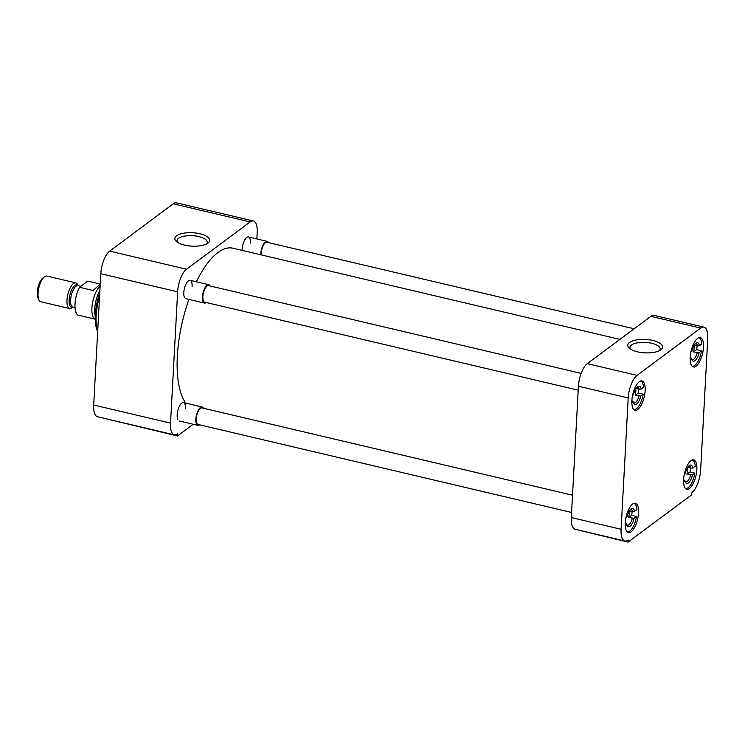 <?xml version="1.0" encoding="UTF-8"?>
<svg xmlns="http://www.w3.org/2000/svg" width="745" height="745" viewBox="0 0 745 745"><rect width="100%" height="100%" fill="white"/><g stroke="black" fill="none" stroke-linecap="round" stroke-linejoin="round"><path stroke-width="1.12" d="M199.893 233.744A17.414 6.714 3.1 0 0 180.225 234.014A17.414 6.714 3.1 0 0 176.295 241.38A17.414 6.714 3.1 0 0 184.583 245.114A17.414 6.714 3.1 0 0 207.874 243.094A17.414 6.714 3.1 0 0 199.893 233.744M206.589 243.885A15.142 5.839 3.1 0 0 207.231 242.414A15.142 5.839 3.1 0 0 198.775 236.575A15.142 5.839 3.1 0 0 177.003 240.784A15.142 5.839 3.1 0 0 177.487 242.311M99.56 296.678A33.786 13.131 103.3 0 0 96.142 315.759A33.786 13.131 103.3 0 0 97.688 331.153M184.49 297.451A9.424 3.66 -76.7 0 1 183.81 292.571A9.424 3.66 -76.7 0 1 188.41 280.809A9.424 3.66 -76.7 0 1 192.089 286.406M242.116 250.385A9.424 3.66 -76.7 0 1 242.144 249.203A9.424 3.66 -76.7 0 1 246.744 237.45A9.424 3.66 -76.7 0 1 250.422 243.047M177.859 419.733A9.424 3.66 -76.7 0 1 177.18 414.853A9.424 3.66 -76.7 0 1 181.78 403.092A9.424 3.66 -76.7 0 1 185.468 408.688M99.756 293.036A31.979 12.423 103.3 0 0 95.313 314.79A31.979 12.423 103.3 0 0 97.614 331.367L97.669 331.478M173.296 203.813L250.143 221.926A18.104 7.031 -76.7 0 1 253.384 220.976L176.546 202.873A18.104 7.031 103.3 0 0 173.296 203.813L109.664 251.121A18.104 7.031 103.3 0 0 100.799 273.713L93.693 405.029A18.104 7.031 103.3 0 0 97.493 416.734L174.339 434.838A18.104 7.031 -76.7 0 1 170.531 423.132L93.693 405.029M174.339 434.838A18.104 7.031 -76.7 0 0 177.58 433.888L177.468 435.974L100.65 417.47M100.799 273.713L177.645 291.817A18.104 7.031 -76.7 0 1 186.501 269.224L109.664 251.121M250.143 221.926L186.501 269.224M253.384 220.976A18.104 7.031 -76.7 0 1 257.193 232.682L256.848 238.931M177.468 435.974L193.234 424.259M177.645 291.817L170.531 423.132M619.905 339.394L232.831 248.197A82.965 32.231 103.3 0 0 196.335 281.778M188.951 299.406A82.965 32.231 103.3 0 0 177.347 356.045A82.965 32.231 103.3 0 0 185.775 403.129M690.215 357.209A15.086 5.858 103.3 0 0 693.381 366.959A15.086 5.858 103.3 0 0 703.476 347.347A15.086 5.858 103.3 0 0 700.3 337.597A15.086 5.858 103.3 0 0 690.215 357.209M631.881 400.568A15.086 5.858 103.3 0 0 635.047 410.318A15.086 5.858 103.3 0 0 645.142 390.706A15.086 5.858 103.3 0 0 641.966 380.956A15.086 5.858 103.3 0 0 631.881 400.568M625.26 522.85A15.086 5.858 103.3 0 0 628.426 532.601A15.086 5.858 103.3 0 0 638.512 512.998A15.086 5.858 103.3 0 0 635.345 503.238A15.086 5.858 103.3 0 0 625.26 522.85M683.593 479.491A15.086 5.858 103.3 0 0 686.76 489.242A15.086 5.858 103.3 0 0 696.845 469.629A15.086 5.858 103.3 0 0 693.679 459.879A15.086 5.858 103.3 0 0 683.593 479.491M637.524 351.826A17.414 6.714 3.1 0 0 660.815 349.796A17.414 6.714 3.1 0 0 652.825 340.456A17.414 6.714 3.1 0 0 633.166 340.726A17.414 6.714 3.1 0 0 629.236 348.092A17.414 6.714 3.1 0 0 637.524 351.826M659.53 350.597A15.142 5.839 3.1 0 0 660.172 349.126A15.142 5.839 3.1 0 0 651.717 343.287A15.142 5.839 3.1 0 0 629.944 347.496A15.142 5.839 3.1 0 0 630.428 349.023M637.059 375.378L700.7 328.07A18.104 7.031 -76.7 0 1 703.951 327.13A18.104 7.031 -76.7 0 1 707.75 338.835L700.635 470.151A18.104 7.031 -76.7 0 1 691.779 492.734L691.667 494.82L628.035 542.127L628.147 540.041A18.104 7.031 -76.7 0 1 624.897 540.982A18.104 7.031 -76.7 0 1 621.097 529.276L628.203 397.96A18.104 7.031 -76.7 0 1 637.059 375.378L587.274 363.644L650.916 316.346L700.7 328.07M703.951 327.13L654.157 315.396A18.104 7.031 103.3 0 0 650.916 316.346M587.274 363.644A18.104 7.031 103.3 0 0 578.418 386.236L628.203 397.96M621.097 529.276L571.303 517.552L578.418 386.236M571.303 517.552A18.104 7.031 103.3 0 0 575.112 529.257L624.897 540.982M578.269 530.002L628.035 542.127M697.059 345.745A14.611 5.681 -76.7 0 1 697.041 346.034A14.611 5.681 -76.7 0 1 696.64 349.675L701.511 350.821A14.611 5.681 -76.7 0 1 692.142 366.186A14.611 5.681 -76.7 0 1 692.077 366.168L692.142 366.186M694.349 345.103L697.59 345.866A8.065 3.138 103.3 0 0 696.119 343.817A8.065 3.138 103.3 0 0 695.271 343.901M694.051 345.568A8.065 3.138 -76.7 0 1 694.163 348.176A8.065 3.138 -76.7 0 1 693.567 351.957L696.64 349.675M698.838 337.736L698.782 337.718A14.611 5.681 -76.7 0 1 698.838 337.736A14.611 5.681 -76.7 0 1 701.883 343.873L699.471 345.661A9.424 3.66 -76.7 0 0 695.951 343.287A9.424 3.66 -76.7 0 0 691.882 351.305L690.894 352.04M701.511 350.821L699.099 352.608A9.424 3.66 -76.7 0 1 692.031 359.928A9.424 3.66 -76.7 0 1 691.509 358.252L690.177 359.239M691.509 358.252L690.205 357.302M699.099 352.608L693.567 351.957M697.59 345.866L699.471 345.661M697.218 352.813A8.065 3.138 -76.7 0 1 692.422 359.518A8.065 3.138 -76.7 0 1 691.695 359.071M690.438 468.028A14.611 5.681 -76.7 0 1 690.419 468.316A14.611 5.681 -76.7 0 1 690.01 471.958L694.88 473.103A14.611 5.681 -76.7 0 1 685.512 488.469A14.611 5.681 -76.7 0 1 685.456 488.45L685.512 488.469M687.719 467.385L690.969 468.149A8.065 3.138 103.3 0 0 689.497 466.1A8.065 3.138 103.3 0 0 688.65 466.184M687.43 467.851A8.065 3.138 -76.7 0 1 687.542 470.458A8.065 3.138 -76.7 0 1 686.946 474.239L690.01 471.958M692.217 460.019L692.161 460A14.611 5.681 -76.7 0 1 692.217 460.019A14.611 5.681 -76.7 0 1 695.262 466.156L692.85 467.944A9.424 3.66 -76.7 0 0 689.321 465.569A9.424 3.66 -76.7 0 0 685.26 473.587L684.273 474.323M694.88 473.103L692.478 474.891A9.424 3.66 -76.7 0 1 685.4 482.211A9.424 3.66 -76.7 0 1 684.879 480.534L683.556 481.521M684.879 480.534L683.584 479.584M692.478 474.891L686.946 474.239M690.969 468.149L692.85 467.944M690.596 475.096A8.065 3.138 -76.7 0 1 685.8 481.81A8.065 3.138 -76.7 0 1 685.074 481.354M632.105 511.387A14.611 5.681 -76.7 0 1 632.086 511.685A14.611 5.681 -76.7 0 1 631.676 515.317L636.547 516.462A14.611 5.681 -76.7 0 1 627.178 531.828A14.611 5.681 -76.7 0 1 627.122 531.809L627.178 531.828M629.385 510.744L632.635 511.508A8.065 3.138 103.3 0 0 631.164 509.459A8.065 3.138 103.3 0 0 630.317 509.543M629.097 511.219A8.065 3.138 -76.7 0 1 629.208 513.817A8.065 3.138 -76.7 0 1 628.612 517.598L631.676 515.317M633.883 503.378L633.827 503.369A14.611 5.681 -76.7 0 1 633.883 503.378A14.611 5.681 -76.7 0 1 636.928 509.515L634.517 511.303A9.424 3.66 -76.7 0 0 630.987 508.928A9.424 3.66 -76.7 0 0 626.927 516.956L625.94 517.682M636.547 516.462L634.144 518.25A9.424 3.66 -76.7 0 1 627.067 525.57A9.424 3.66 -76.7 0 1 626.545 523.903L625.223 524.89M626.545 523.903L625.251 522.943M634.144 518.25L628.612 517.598M632.635 511.508L634.517 511.303M632.263 518.464A8.065 3.138 -76.7 0 1 627.467 525.169A8.065 3.138 -76.7 0 1 626.741 524.722M638.726 389.104A14.611 5.681 -76.7 0 1 638.707 389.402A14.611 5.681 -76.7 0 1 638.307 393.034L643.177 394.179A14.611 5.681 -76.7 0 1 633.809 409.545A14.611 5.681 -76.7 0 1 633.744 409.526L633.809 409.545M636.016 388.462L639.257 389.225A8.065 3.138 103.3 0 0 637.785 387.176A8.065 3.138 103.3 0 0 636.938 387.26M635.718 388.937A8.065 3.138 -76.7 0 1 635.83 391.535A8.065 3.138 -76.7 0 1 635.234 395.316L638.307 393.034M640.504 381.095L640.449 381.077A14.611 5.681 -76.7 0 1 640.504 381.095A14.611 5.681 -76.7 0 1 643.55 387.232L641.138 389.02A9.424 3.66 -76.7 0 0 637.618 386.646A9.424 3.66 -76.7 0 0 633.548 394.664L632.561 395.399M643.177 394.179L640.765 395.967A9.424 3.66 -76.7 0 1 633.697 403.287A9.424 3.66 -76.7 0 1 633.175 401.62L631.844 402.607M633.175 401.62L631.872 400.661M640.765 395.967L635.234 395.316M639.257 389.225L641.138 389.02M638.884 396.172A8.065 3.138 -76.7 0 1 634.088 402.887A8.065 3.138 -76.7 0 1 633.362 402.43M634.191 328.778L266.906 242.246A8.512 3.306 103.3 0 0 261.216 253.3A8.512 3.306 103.3 0 0 261.206 254.883M260.787 254.781A9.424 3.66 -76.7 0 1 260.806 253.607A9.424 3.66 -76.7 0 1 267.11 241.352A9.424 3.66 -76.7 0 1 268.442 242.609M572.514 495.192L201.951 407.887A8.512 3.306 103.3 0 0 196.261 418.951A8.512 3.306 103.3 0 0 198.049 424.454L571.583 512.458M199.585 424.808A9.424 3.66 -76.7 0 1 197.835 425.348A9.424 3.66 -76.7 0 1 195.851 419.249A9.424 3.66 -76.7 0 1 202.156 406.994A9.424 3.66 -76.7 0 1 203.487 408.251M581.128 373.375L208.572 285.605A8.512 3.306 103.3 0 0 202.882 296.668A8.512 3.306 103.3 0 0 204.67 302.163L578.204 390.175M206.207 302.526A9.424 3.66 -76.7 0 1 204.456 303.066A9.424 3.66 -76.7 0 1 202.472 296.966A9.424 3.66 -76.7 0 1 208.777 284.711A9.424 3.66 -76.7 0 1 210.109 285.968M99.895 290.494A18.765 7.292 103.3 0 0 94.717 308.961A18.765 7.292 103.3 0 0 95.248 316.374M100.128 286.071A17.796 6.919 103.3 0 0 91.905 307.89A17.796 6.919 103.3 0 0 94.913 319.111L77.946 315.079A17.796 6.919 103.3 0 1 75.022 303.913A17.796 6.919 103.3 0 1 79.445 287.291L92.976 290.476L100.23 284.245M79.445 287.291L87.752 281.116L100.24 284.059M78.206 285.689L77.648 284.571A13.196 5.131 103.3 0 0 75.822 282.877A13.196 5.131 103.3 0 0 66.994 300.039A13.196 5.131 103.3 0 0 69.769 308.57A13.196 5.131 103.3 0 0 72.153 307.871L73.15 307.126M75.822 282.877L46.898 276.069A13.196 5.131 103.3 0 0 44.514 276.767A13.196 5.131 103.3 0 0 38.07 293.223A13.196 5.131 103.3 0 0 39.019 300.067A13.196 5.131 103.3 0 0 40.845 301.762L69.769 308.57M44.514 276.767L42.81 278.043A11.408 4.433 103.3 0 0 37.25 292.254A11.408 4.433 103.3 0 0 38.07 298.168L39.019 300.067M80.777 286.294L77.974 285.633A11.007 4.274 103.3 0 0 70.617 299.946A11.007 4.274 103.3 0 0 72.926 307.07L75.031 307.564M73.075 307.108A11.557 4.489 -76.7 0 1 69.183 299.853A11.557 4.489 -76.7 0 1 72.749 287.849A11.557 4.489 -76.7 0 1 78.123 285.67M267.11 241.352L248.448 236.947M197.835 425.348L179.163 420.944M202.156 406.994L183.493 402.598M204.456 303.066L185.784 298.661M208.777 284.711L190.115 280.316"/></g></svg>
